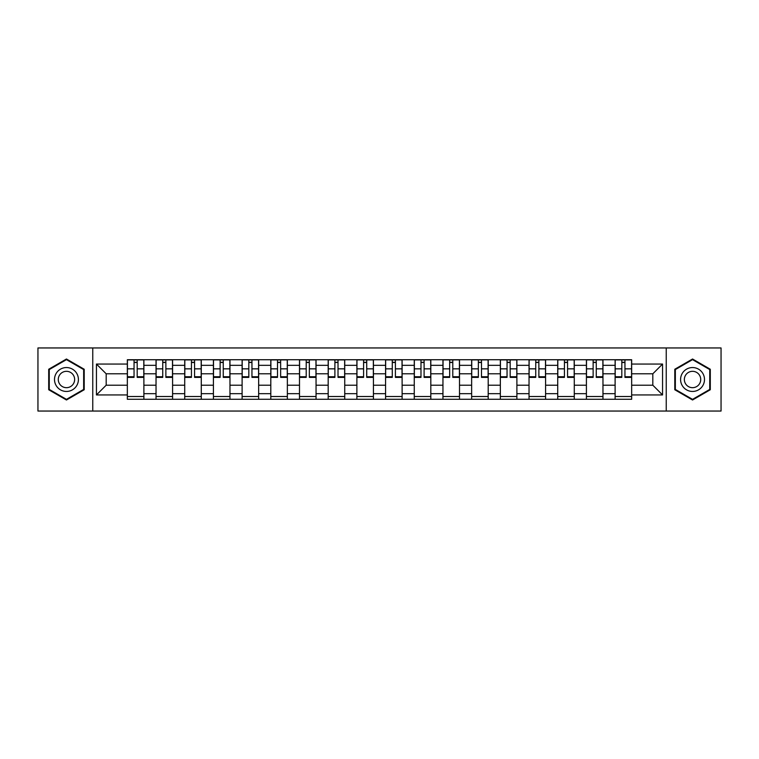 <?xml version="1.0" encoding="UTF-8"?>
<svg xmlns="http://www.w3.org/2000/svg" width="759" height="759" viewBox="0 0 759 759"><rect width="100%" height="100%" fill="white"/><g stroke="black" fill="none" stroke-linecap="round" stroke-linejoin="round"><path stroke-width="1.14" d="M666.241 411.046L721.05 411.046L721.05 347.954L37.95 347.954L37.95 411.046L666.241 411.046L666.241 347.954M156.031 399.272L156.031 365.335L143.887 365.335L143.887 399.272M143.887 365.335L143.887 359.728M156.031 365.335L156.031 359.728M172.587 359.728L172.587 399.272M184.722 399.272L184.722 359.728M201.277 359.728L201.277 399.272M213.412 399.272L213.412 359.728M229.968 359.728L229.968 399.272M242.112 399.272L242.112 359.728M258.658 359.728L258.658 399.272M270.802 399.272L270.802 359.728M287.357 359.728L287.357 399.272M299.492 399.272L299.492 359.728M316.048 359.728L316.048 399.272M328.182 399.272L328.182 359.728M344.738 359.728L344.738 399.272M356.882 399.272L356.882 359.728M373.428 359.728L373.428 399.272M385.572 399.272L385.572 359.728M402.118 359.728L402.118 399.272M414.262 399.272L414.262 359.728M430.818 359.728L430.818 399.272M442.952 399.272L442.952 359.728M459.508 359.728L459.508 399.272M471.643 399.272L471.643 359.728M488.198 359.728L488.198 399.272M500.342 399.272L500.342 359.728M516.888 359.728L516.888 399.272M529.032 399.272L529.032 359.728M545.588 359.728L545.588 399.272M557.723 399.272L557.723 359.728M574.278 359.728L574.278 399.272M586.413 399.272L586.413 359.728M602.969 359.728L602.969 399.272M615.113 399.272L615.113 359.728M615.113 385.202L602.969 385.202M586.413 385.202L574.278 385.202M557.723 385.202L545.588 385.202M529.032 385.202L516.888 385.202M500.342 385.202L488.198 385.202M471.643 385.202L459.508 385.202M442.952 385.202L430.818 385.202M414.262 385.202L402.118 385.202M385.572 385.202L373.428 385.202M356.882 385.202L344.738 385.202M328.182 385.202L316.048 385.202M299.492 385.202L287.357 385.202M270.802 385.202L258.658 385.202M242.112 385.202L229.968 385.202M213.412 385.202L201.277 385.202M184.722 385.202L172.587 385.202M156.031 385.202L143.887 385.202M615.113 373.798L602.969 373.798M586.413 373.798L574.278 373.798M557.723 373.798L545.588 373.798M529.032 373.798L516.888 373.798M500.342 373.798L488.198 373.798M471.643 373.798L459.508 373.798M442.952 373.798L430.818 373.798M414.262 373.798L402.118 373.798M385.572 373.798L373.428 373.798M356.882 373.798L344.738 373.798M328.182 373.798L316.048 373.798M299.492 373.798L287.357 373.798M270.802 373.798L258.658 373.798M242.112 373.798L229.968 373.798M213.412 373.798L201.277 373.798M184.722 373.798L172.587 373.798M156.031 373.798L143.887 373.798M106.184 385.202L127.341 385.202L127.341 373.798L106.184 373.798L106.184 385.202L96.44 394.946L96.44 364.054L127.341 364.054L127.341 373.798M631.659 373.798L631.659 385.202L652.816 385.202L652.816 373.798L631.659 373.798L631.659 359.728L127.341 359.728L127.341 364.054M631.659 364.054L662.56 364.054L662.56 394.946L631.659 394.946L631.659 385.202M127.341 385.202L127.341 399.272L631.659 399.272L631.659 394.946M127.341 394.946L96.44 394.946M92.759 411.046L92.759 347.954M84.211 369.253L66.46 359.007L48.709 369.253L48.709 389.747L66.46 399.993L84.211 389.747L84.211 369.253M710.291 369.253L692.54 359.007L674.789 369.253L674.789 389.747L692.54 399.993L710.291 389.747L710.291 369.253M143.887 396.511L127.341 396.511M134.049 362.489L137.18 362.489M172.587 396.511L156.031 396.511M162.739 362.489L165.87 362.489M201.277 396.511L184.722 396.511M191.439 362.489L194.56 362.489M229.968 396.511L213.412 396.511M220.129 362.489L223.26 362.489M258.658 396.511L242.112 396.511M248.819 362.489L251.95 362.489M287.357 396.511L270.802 396.511M277.509 362.489L280.64 362.489M316.048 396.511L299.492 396.511M306.209 362.489L309.33 362.489M344.738 396.511L328.182 396.511M334.899 362.489L338.021 362.489M373.428 396.511L356.882 396.511M363.589 362.489L366.72 362.489M402.118 396.511L385.572 396.511M392.28 362.489L395.411 362.489M430.818 396.511L414.262 396.511M420.979 362.489L424.101 362.489M459.508 396.511L442.952 396.511M449.67 362.489L452.791 362.489M488.198 396.511L471.643 396.511M478.36 362.489L481.491 362.489M516.888 396.511L500.342 396.511M507.05 362.489L510.181 362.489M545.588 396.511L529.032 396.511M535.74 362.489L538.871 362.489M574.278 396.511L557.723 396.511M564.44 362.489L567.561 362.489M602.969 396.511L586.413 396.511M593.13 362.489L596.261 362.489M631.659 396.511L615.113 396.511M621.82 362.489L624.951 362.489M96.44 364.054L106.184 373.798M652.816 385.202L662.56 394.946M652.816 373.798L662.56 364.054M137.18 376.749L143.802 376.749L143.802 377.384L137.18 377.384L137.18 359.908L143.802 359.908L140.121 359.908M143.802 376.749L143.802 359.908M134.049 362.299L137.18 362.299M139.846 359.908L127.427 359.908L127.427 377.384L134.049 377.384L134.049 359.908L131.383 359.908M165.87 376.749L172.492 376.749L172.492 377.384L165.87 377.384L165.87 359.908L172.492 359.908L168.811 359.908M172.492 376.749L172.492 359.908M162.739 362.299L165.87 362.299M168.536 359.908L156.126 359.908L156.126 377.384L162.739 377.384L162.739 359.908L160.073 359.908M194.56 376.749L201.182 376.749L201.182 377.384L194.56 377.384L194.56 359.908L201.182 359.908L197.501 359.908M201.182 376.749L201.182 359.908M191.439 362.299L194.56 362.299M197.226 359.908L184.817 359.908L184.817 377.384L191.439 377.384L191.439 359.908L188.773 359.908M56.109 385.477A11.954 11.954 0 0 0 72.437 389.851A11.954 11.954 0 0 0 76.811 373.523A11.954 11.954 0 0 0 60.483 369.149A11.954 11.954 0 0 0 56.109 385.477M59.373 383.589A8.188 8.188 0 0 0 70.549 386.587A8.188 8.188 0 0 0 73.547 375.411A8.188 8.188 0 0 0 62.371 372.413A8.188 8.188 0 0 0 59.373 383.589M66.46 359.643L83.651 369.567L83.651 389.433L66.46 399.357L49.259 389.433L49.259 369.567L66.46 359.643M682.189 385.477A11.954 11.954 0 0 0 698.517 389.851A11.954 11.954 0 0 0 702.891 373.523A11.954 11.954 0 0 0 686.563 369.149A11.954 11.954 0 0 0 682.189 385.477M685.453 383.589A8.188 8.188 0 0 0 696.629 386.587A8.188 8.188 0 0 0 699.627 375.411A8.188 8.188 0 0 0 688.451 372.413A8.188 8.188 0 0 0 685.453 383.589M692.54 359.643L709.741 369.567L709.741 389.433L692.54 399.357L675.349 389.433L675.349 369.567L692.54 359.643M223.26 376.749L229.873 376.749L229.873 377.384L223.26 377.384L223.26 359.908L229.873 359.908L226.201 359.908M229.873 376.749L229.873 359.908M220.129 362.299L223.26 362.299M225.926 359.908L213.507 359.908L213.507 377.384L220.129 377.384L220.129 359.908L217.463 359.908M251.95 376.749L258.572 376.749L258.572 377.384L251.95 377.384L251.95 359.908L258.572 359.908L254.891 359.908M258.572 376.749L258.572 359.908M248.819 362.299L251.95 362.299M254.616 359.908L242.197 359.908L242.197 377.384L248.819 377.384L248.819 359.908L246.153 359.908M280.64 376.749L287.263 376.749L287.263 377.384L280.64 377.384L280.64 359.908L287.263 359.908L283.581 359.908M287.263 376.749L287.263 359.908M277.509 362.299L280.64 362.299M283.306 359.908L270.897 359.908L270.897 377.384L277.509 377.384L277.509 359.908L274.843 359.908M309.33 376.749L315.953 376.749L315.953 377.384L309.33 377.384L309.33 359.908L315.953 359.908L312.272 359.908M315.953 376.749L315.953 359.908M306.209 362.299L309.33 362.299M311.996 359.908L299.587 359.908L299.587 377.384L306.209 377.384L306.209 359.908L303.543 359.908M338.021 376.749L344.643 376.749L344.643 377.384L338.021 377.384L338.021 359.908L344.643 359.908L340.971 359.908M344.643 376.749L344.643 359.908M334.899 362.299L338.021 362.299M340.696 359.908L328.277 359.908L328.277 377.384L334.899 377.384L334.899 359.908L332.233 359.908M366.72 376.749L373.343 376.749L373.343 377.384L366.72 377.384L366.72 359.908L373.343 359.908L369.661 359.908M373.343 376.749L373.343 359.908M363.589 362.299L366.72 362.299M369.386 359.908L356.967 359.908L356.967 377.384L363.589 377.384L363.589 359.908L360.923 359.908M395.411 376.749L402.033 376.749L402.033 377.384L395.411 377.384L395.411 359.908L402.033 359.908L398.352 359.908M402.033 376.749L402.033 359.908M392.28 362.299L395.411 362.299M398.077 359.908L385.657 359.908L385.657 377.384L392.28 377.384L392.28 359.908L389.614 359.908M424.101 376.749L430.723 376.749L430.723 377.384L424.101 377.384L424.101 359.908L430.723 359.908L427.042 359.908M430.723 376.749L430.723 359.908M420.979 362.299L424.101 362.299M426.767 359.908L414.357 359.908L414.357 377.384L420.979 377.384L420.979 359.908L418.304 359.908M452.791 376.749L459.413 376.749L459.413 377.384L452.791 377.384L452.791 359.908L459.413 359.908L455.742 359.908M459.413 376.749L459.413 359.908M449.67 362.299L452.791 362.299M455.457 359.908L443.047 359.908L443.047 377.384L449.67 377.384L449.67 359.908L447.004 359.908M481.491 376.749L488.103 376.749L488.103 377.384L481.491 377.384L481.491 359.908L488.103 359.908L484.432 359.908M488.103 376.749L488.103 359.908M478.36 362.299L481.491 362.299M484.157 359.908L471.737 359.908L471.737 377.384L478.36 377.384L478.36 359.908L475.694 359.908M510.181 376.749L516.803 376.749L516.803 377.384L510.181 377.384L510.181 359.908L516.803 359.908L513.122 359.908M516.803 376.749L516.803 359.908M507.05 362.299L510.181 362.299M512.847 359.908L500.428 359.908L500.428 377.384L507.05 377.384L507.05 359.908L504.384 359.908M538.871 376.749L545.493 376.749L545.493 377.384L538.871 377.384L538.871 359.908L545.493 359.908L541.812 359.908M545.493 376.749L545.493 359.908M535.74 362.299L538.871 362.299M541.537 359.908L529.127 359.908L529.127 377.384L535.74 377.384L535.74 359.908L533.074 359.908M567.561 376.749L574.183 376.749L574.183 377.384L567.561 377.384L567.561 359.908L574.183 359.908L570.502 359.908M574.183 376.749L574.183 359.908M564.44 362.299L567.561 362.299M570.227 359.908L557.818 359.908L557.818 377.384L564.44 377.384L564.44 359.908L561.774 359.908M596.261 376.749L602.874 376.749L602.874 377.384L596.261 377.384L596.261 359.908L602.874 359.908L599.202 359.908M602.874 376.749L602.874 359.908M593.13 362.299L596.261 362.299M598.927 359.908L586.508 359.908L586.508 377.384L593.13 377.384L593.13 359.908L590.464 359.908M624.951 376.749L631.573 376.749L631.573 377.384L624.951 377.384L624.951 359.908L631.573 359.908L627.892 359.908M631.573 376.749L631.573 359.908M621.82 362.299L624.951 362.299M627.617 359.908L615.198 359.908L615.198 377.384L621.82 377.384L621.82 359.908L619.154 359.908M586.413 365.335L574.278 365.335M557.723 365.335L545.588 365.335M529.032 365.335L516.888 365.335M500.342 365.335L488.198 365.335M471.643 365.335L459.508 365.335M442.952 365.335L430.818 365.335M414.262 365.335L402.118 365.335M385.572 365.335L373.428 365.335M356.882 365.335L344.738 365.335M328.182 365.335L316.048 365.335M299.492 365.335L287.357 365.335M270.802 365.335L258.658 365.335M242.112 365.335L229.968 365.335M213.412 365.335L201.277 365.335M184.722 365.335L172.587 365.335M615.113 365.335L602.969 365.335M586.413 393.665L574.278 393.665M557.723 393.665L545.588 393.665M529.032 393.665L516.888 393.665M500.342 393.665L488.198 393.665M471.643 393.665L459.508 393.665M442.952 393.665L430.818 393.665M414.262 393.665L402.118 393.665M385.572 393.665L373.428 393.665M356.882 393.665L344.738 393.665M328.182 393.665L316.048 393.665M299.492 393.665L287.357 393.665M270.802 393.665L258.658 393.665M242.112 393.665L229.968 393.665M213.412 393.665L201.277 393.665M184.722 393.665L172.587 393.665M156.031 393.665L143.887 393.665M615.113 393.665L602.969 393.665M137.18 368.846L143.802 368.846M127.427 376.749L134.049 376.749M127.427 368.846L134.049 368.846M165.87 368.846L172.492 368.846M156.126 376.749L162.739 376.749M156.126 368.846L162.739 368.846M194.56 368.846L201.182 368.846M184.817 376.749L191.439 376.749M184.817 368.846L191.439 368.846M223.26 368.846L229.873 368.846M213.507 376.749L220.129 376.749M213.507 368.846L220.129 368.846M251.95 368.846L258.572 368.846M242.197 376.749L248.819 376.749M242.197 368.846L248.819 368.846M280.64 368.846L287.263 368.846M270.897 376.749L277.509 376.749M270.897 368.846L277.509 368.846M309.33 368.846L315.953 368.846M299.587 376.749L306.209 376.749M299.587 368.846L306.209 368.846M338.021 368.846L344.643 368.846M328.277 376.749L334.899 376.749M328.277 368.846L334.899 368.846M366.72 368.846L373.343 368.846M356.967 376.749L363.589 376.749M356.967 368.846L363.589 368.846M395.411 368.846L402.033 368.846M385.657 376.749L392.28 376.749M385.657 368.846L392.28 368.846M424.101 368.846L430.723 368.846M414.357 376.749L420.979 376.749M414.357 368.846L420.979 368.846M452.791 368.846L459.413 368.846M443.047 376.749L449.67 376.749M443.047 368.846L449.67 368.846M481.491 368.846L488.103 368.846M471.737 376.749L478.36 376.749M471.737 368.846L478.36 368.846M510.181 368.846L516.803 368.846M500.428 376.749L507.05 376.749M500.428 368.846L507.05 368.846M538.871 368.846L545.493 368.846M529.127 376.749L535.74 376.749M529.127 368.846L535.74 368.846M567.561 368.846L574.183 368.846M557.818 376.749L564.44 376.749M557.818 368.846L564.44 368.846M596.261 368.846L602.874 368.846M586.508 376.749L593.13 376.749M586.508 368.846L593.13 368.846M624.951 368.846L631.573 368.846M615.198 376.749L621.82 376.749M615.198 368.846L621.82 368.846"/></g></svg>
